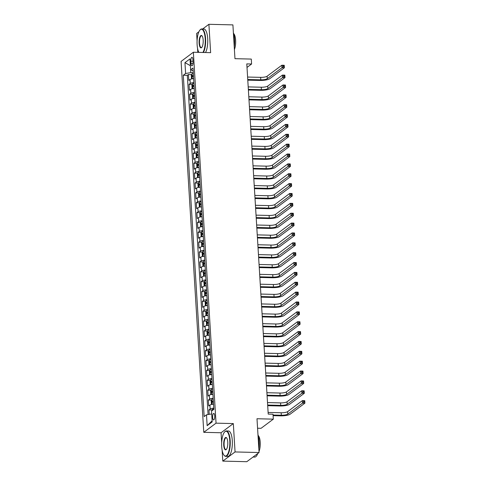 <?xml version="1.0" encoding="UTF-8"?>
<svg xmlns="http://www.w3.org/2000/svg" width="486" height="486" viewBox="0 0 486 486"><rect width="100%" height="100%" fill="white"/><g stroke="black" fill="none" stroke-linecap="round" stroke-linejoin="round"><path stroke-width="0.73" d="M214.733 415.888A3.256 1.075 -88.6 0 0 213.755 413.422A3.256 1.075 -88.6 0 0 212.613 417.474A3.256 1.075 -88.6 0 0 213.591 419.934A3.256 1.075 -88.6 0 0 214.733 415.888M257.574 428.227L261.049 428.312L273.314 419.145L273.01 414.212L268.211 414.096L246.791 63.891L251.59 64.006L251.292 59.073L234.969 58.678L232.903 24.889L208.901 24.3L202.662 28.966M222.132 450.285L222.795 461.111L246.797 461.7L259.062 452.533L235.06 451.944L233.323 423.579L216.045 423.16L203.78 432.327L221.063 432.753L221.671 442.746M216.045 423.16L193.355 52.239L181.096 61.406L203.78 432.327M198.877 31.797L196.642 33.467L197.085 40.751M197.547 48.29L197.796 52.348M222.795 461.111L235.06 451.944M193.622 78.659A4.07 0.966 176.5 0 0 190.008 79.522L188.799 80.427L188.434 74.504L191.624 74.583M193.865 82.608A4.07 0.966 176.5 0 0 190.251 83.464L189.036 84.37L192.225 84.449M189.036 84.37L189.4 90.287L190.609 89.388A4.07 0.966 176.5 0 1 194.224 88.525M194.831 98.391A4.07 0.966 176.5 0 0 191.211 99.247L190.002 100.152L189.643 94.235L192.827 94.314M195.433 108.257A4.07 0.966 176.5 0 0 191.818 109.113L190.609 110.018L190.245 104.101L193.434 104.18M196.034 118.122A4.07 0.966 176.5 0 0 192.42 118.979L191.211 119.884L190.846 113.967L194.035 114.046M196.642 127.988A4.07 0.966 176.5 0 0 193.021 128.845L191.812 129.75L191.454 123.833L194.637 123.906M197.243 137.848A4.07 0.966 176.5 0 0 193.628 138.71L192.42 139.616L192.055 133.693L195.244 133.772M197.845 147.714A4.07 0.966 176.5 0 0 194.23 148.576L193.021 149.481L192.656 143.558L195.846 143.637M198.452 157.579A4.07 0.966 176.5 0 0 194.831 158.442L193.622 159.341L193.264 153.424L196.447 153.503M199.053 167.445A4.07 0.966 176.5 0 0 195.439 168.302L194.23 169.207L193.865 163.29L197.055 163.369M199.655 177.311A4.07 0.966 176.5 0 0 196.04 178.168L194.831 179.073L194.467 173.156L197.656 173.235M200.262 187.177A4.07 0.966 176.5 0 0 196.642 188.033L195.433 188.939L195.074 183.022L198.258 183.101M200.864 197.043A4.07 0.966 176.5 0 0 197.249 197.899L196.04 198.804L195.676 192.887L198.865 192.96M201.465 206.902A4.07 0.966 176.5 0 0 197.851 207.765L196.642 208.67L196.277 202.747L199.467 202.826M202.067 216.768A4.07 0.966 176.5 0 0 198.452 217.631L197.243 218.536L196.885 212.613L200.068 212.692M202.674 226.634A4.07 0.966 176.5 0 0 199.06 227.497L197.851 228.396L197.486 222.479L200.675 222.558M203.276 236.5A4.07 0.966 176.5 0 0 199.661 237.356L198.452 238.262L198.088 232.344L201.277 232.423M203.877 246.366A4.07 0.966 176.5 0 0 200.262 247.222L199.053 248.127L198.695 242.21L201.878 242.289M204.485 256.231A4.07 0.966 176.5 0 0 200.87 257.088L199.655 257.993L199.296 252.076L202.486 252.155M205.086 266.097A4.07 0.966 176.5 0 0 201.471 266.954L200.262 267.859L199.898 261.936L203.087 262.015M205.687 275.957A4.07 0.966 176.5 0 0 202.073 276.82L200.864 277.725L200.505 271.802L203.689 271.881M206.295 285.823A4.07 0.966 176.5 0 0 202.68 286.685L201.465 287.584L201.107 281.667L204.296 281.746M206.896 295.688A4.07 0.966 176.5 0 0 203.282 296.545L202.073 297.45L201.708 291.533L204.898 291.612M207.498 305.554A4.07 0.966 176.5 0 0 203.883 306.411L202.674 307.316L202.31 301.399L205.499 301.478M208.105 315.42A4.07 0.966 176.5 0 0 204.491 316.277L203.276 317.182L202.917 311.265L206.107 311.344M208.707 325.286A4.07 0.966 176.5 0 0 205.092 326.142L203.883 327.048L203.519 321.131L206.708 321.203M209.308 335.146A4.07 0.966 176.5 0 0 205.693 336.008L204.485 336.913L204.12 330.99L207.309 331.069M209.916 345.011A4.07 0.966 176.5 0 0 206.295 345.874L205.086 346.779L204.728 340.856L207.911 340.935M210.517 354.877A4.07 0.966 176.5 0 0 206.902 355.74L205.693 356.639L205.329 350.722L208.518 350.801M211.118 364.743A4.07 0.966 176.5 0 0 207.504 365.6L206.295 366.505L205.93 360.588L209.12 360.667M211.726 374.609A4.07 0.966 176.5 0 0 208.105 375.465L206.896 376.371L206.538 370.454L209.721 370.532M212.327 384.475A4.07 0.966 176.5 0 0 208.713 385.331L207.504 386.236L207.139 380.319L210.329 380.398M212.929 394.34A4.07 0.966 176.5 0 0 209.314 395.197L208.105 396.102L207.741 390.185L210.93 390.258M213.536 404.2A4.07 0.966 176.5 0 0 209.916 405.063L208.707 405.968L208.348 400.045L211.531 400.124M190.858 61.224L190.992 63.393A3.153 1.039 -88.6 0 0 191.94 65.78A3.153 1.039 -88.6 0 0 193.045 61.862L192.912 59.687A3.153 1.039 -88.6 0 0 191.964 57.305A3.153 1.039 -88.6 0 0 190.858 61.224L193.009 61.279M190.403 65.701L190.779 72.608L185.616 73.501L183.295 75.239L204.169 416.563L206.489 414.825L207.151 425.681L212.188 421.915L211.525 411.059L213.846 409.327L192.972 68.004L190.652 69.735L193.142 70.81M185.616 73.501L184.947 62.651L189.99 58.885L190.652 69.735M188.434 74.504L187.323 75.336L208.075 414.552M213.773 408.149A4.07 0.966 -3.5 0 0 210.159 409.005L208.95 409.911L209.223 414.351M208.348 400.045L209.557 399.146A4.07 0.966 -3.5 0 1 213.172 398.283M207.741 390.185L208.95 389.28A4.07 0.966 -3.5 0 1 212.57 388.417M207.139 380.319L208.348 379.414A4.07 0.966 -3.5 0 1 211.963 378.551M206.538 370.454L207.747 369.548A4.07 0.966 -3.5 0 1 211.361 368.692M205.93 360.588L207.145 359.683A4.07 0.966 -3.5 0 1 210.76 358.826M205.329 350.722L206.538 349.817A4.07 0.966 -3.5 0 1 210.152 348.96M204.728 340.856L205.936 339.951A4.07 0.966 -3.5 0 1 209.551 339.094M204.12 330.99L205.335 330.091A4.07 0.966 -3.5 0 1 208.95 329.229M203.519 321.131L204.728 320.225A4.07 0.966 -3.5 0 1 208.342 319.363M202.917 311.265L204.126 310.36A4.07 0.966 -3.5 0 1 207.741 309.497M202.31 301.399L203.525 300.494A4.07 0.966 -3.5 0 1 207.139 299.637M201.708 291.533L202.917 290.628A4.07 0.966 -3.5 0 1 206.532 289.771M201.107 281.667L202.316 280.762A4.07 0.966 -3.5 0 1 205.93 279.906M200.505 271.802L201.714 270.896A4.07 0.966 -3.5 0 1 205.329 270.04M199.898 261.936L201.107 261.037A4.07 0.966 -3.5 0 1 204.721 260.174M199.296 252.076L200.505 251.171A4.07 0.966 -3.5 0 1 204.12 250.308M198.695 242.21L199.904 241.305A4.07 0.966 -3.5 0 1 203.519 240.449M198.088 232.344L199.296 231.439A4.07 0.966 -3.5 0 1 202.917 230.583M197.486 222.479L198.695 221.573A4.07 0.966 -3.5 0 1 202.31 220.717M196.885 212.613L198.094 211.708A4.07 0.966 -3.5 0 1 201.708 210.851M196.277 202.747L197.486 201.842A4.07 0.966 -3.5 0 1 201.107 200.985M195.676 192.887L196.885 191.982A4.07 0.966 -3.5 0 1 200.499 191.12M195.074 183.022L196.283 182.116A4.07 0.966 -3.5 0 1 199.898 181.254M194.467 173.156L195.676 172.251A4.07 0.966 -3.5 0 1 199.296 171.394M193.865 163.29L195.074 162.385A4.07 0.966 -3.5 0 1 198.689 161.528M193.264 153.424L194.473 152.519A4.07 0.966 -3.5 0 1 198.088 151.662M192.656 143.558L193.865 142.653A4.07 0.966 -3.5 0 1 197.486 141.797M192.055 133.693L193.264 132.793A4.07 0.966 -3.5 0 1 196.879 131.931M191.454 123.833L192.663 122.928A4.07 0.966 -3.5 0 1 196.277 122.065M190.846 113.967L192.061 113.062A4.07 0.966 -3.5 0 1 195.676 112.199M190.245 104.101L191.454 103.196A4.07 0.966 -3.5 0 1 195.068 102.339M189.643 94.235L190.852 93.33A4.07 0.966 -3.5 0 1 194.467 92.474M193.258 72.669L190.779 72.608M273.314 419.145L256.991 418.744L259.062 452.533M193.355 52.239L210.638 52.664L208.901 24.3M247.01 67.433L251.59 64.006M190.403 65.665L184.947 62.651M211.702 413.932L212.121 420.803M187.323 75.336L183.295 75.239M208.95 409.911L212.139 409.99M206.489 414.825L211.653 413.932M207.151 425.681L212.078 420.833M233.323 423.579L221.063 432.753M192.249 78.817A2.697 0.638 -3.5 0 1 193.604 78.404M192.164 78.829L191.472 78.361L191.29 75.403L191.891 73.921A2.697 0.638 -3.5 0 1 193.306 73.477M247.745 79.51L260.8 79.826A5.085 1.209 176.5 0 0 267.257 78.708L281.989 67.694L281.837 65.227L284.237 65.282L284.389 67.748L269.657 78.762A7.63 1.81 -3.5 0 1 259.974 80.445L247.787 80.147M193.422 75.348A2.697 0.638 176.5 0 0 192.377 75.609L192.45 76.794A2.697 0.638 -3.5 0 1 193.495 76.533M247.599 77.043L260.648 77.359A5.085 1.209 176.5 0 0 267.106 76.241L281.837 65.227L283.034 65.659L283.095 66.649L284.055 66.673L283.994 65.683L283.034 65.659M284.055 66.673L284.389 67.748L281.989 67.694L283.095 66.649M283.994 65.683L284.237 65.282M202.923 52.47A12.411 4.101 -88.6 0 0 205.201 38.625A12.411 4.101 -88.6 0 0 200.007 29.992A12.411 4.101 -88.6 0 0 197.116 44.676A12.411 4.101 -88.6 0 0 198.859 52.373M200.007 29.992L200.268 29.713A12.715 4.198 91.4 0 1 201.757 28.941A12.715 4.198 91.4 0 1 205.59 38.558A12.715 4.198 91.4 0 1 203.409 52.482M203.178 40.138A6.209 2.047 91.4 0 1 201.733 47.476A6.209 2.047 91.4 0 1 199.132 43.163A6.209 2.047 91.4 0 1 199.898 37.009A6.209 2.047 91.4 0 1 202.018 35.855A6.209 2.047 91.4 0 1 203.178 40.138M202.14 36.019A5.899 1.95 -88.6 0 0 201.587 35.757A5.899 1.95 -88.6 0 0 199.521 43.096A5.899 1.95 -88.6 0 0 201.301 47.555A5.899 1.95 -88.6 0 0 201.86 47.324M233.383 32.714A12.715 4.198 91.4 0 1 234.58 39.269A12.715 4.198 91.4 0 1 234.252 46.966M233.681 33.631A9.155 3.025 91.4 0 1 235.625 40.192A9.155 3.025 91.4 0 1 234.41 49.499M201.757 28.941L203.871 28.996A12.715 4.198 91.4 0 1 207.698 38.613A12.715 4.198 91.4 0 1 205.523 52.537M229.787 440.62A12.411 4.101 -88.6 0 0 224.593 431.987A12.411 4.101 -88.6 0 0 221.701 446.664A12.411 4.101 -88.6 0 0 224.022 455.23A12.411 4.101 -88.6 0 0 228.262 452.928A12.411 4.101 -88.6 0 0 229.787 440.62M224.593 431.987L224.854 431.708A12.715 4.198 91.4 0 1 226.342 430.936A12.715 4.198 91.4 0 1 230.176 440.553A12.715 4.198 91.4 0 1 225.723 456.366A12.715 4.198 91.4 0 1 224.271 455.528L224.022 455.23M227.764 442.132A6.209 2.047 91.4 0 1 226.318 449.471A6.209 2.047 91.4 0 1 223.724 445.158A6.209 2.047 91.4 0 1 224.483 439.004A6.209 2.047 91.4 0 1 226.604 437.85A6.209 2.047 91.4 0 1 227.764 442.132M226.725 438.008A5.899 1.95 -88.6 0 0 226.178 437.752A5.899 1.95 -88.6 0 0 224.107 445.091A5.899 1.95 -88.6 0 0 225.887 449.55A5.899 1.95 -88.6 0 0 226.446 449.319M257.969 434.709A12.715 4.198 91.4 0 1 259.166 441.264A12.715 4.198 91.4 0 1 258.844 448.961M258.266 435.626A9.155 3.025 91.4 0 1 260.217 442.187A9.155 3.025 91.4 0 1 258.995 451.494M226.342 430.936L228.456 430.991A12.715 4.198 91.4 0 1 232.284 440.608A12.715 4.198 91.4 0 1 227.831 456.415L225.723 456.366M257.738 453.517A12.715 4.198 91.4 0 1 254.713 457.077L253.036 457.034M192.851 88.683A2.697 0.638 -3.5 0 1 194.212 88.27M192.766 88.695L192.073 88.227L191.897 85.263L192.499 83.786A2.697 0.638 -3.5 0 1 193.908 83.337M248.352 89.369L261.407 89.691A5.085 1.209 176.5 0 0 267.859 88.574L282.597 77.56L282.445 75.093L284.845 75.148L284.996 77.614L270.265 88.628A7.63 1.81 -3.5 0 1 260.575 90.311L248.389 90.013M194.023 85.214A2.697 0.638 176.5 0 0 192.978 85.475L193.051 86.66A2.697 0.638 -3.5 0 1 194.096 86.399M248.2 86.903L261.255 87.225A5.085 1.209 176.5 0 0 267.713 86.107L282.445 75.093L283.642 75.524L283.703 76.515L284.662 76.533L284.602 75.549L283.642 75.524M284.662 76.533L284.996 77.614L282.597 77.56L283.703 76.515M284.602 75.549L284.845 75.148M193.452 98.549A2.697 0.638 -3.5 0 1 194.813 98.136M193.373 98.561L192.681 98.087L192.499 95.128L193.1 93.646A2.697 0.638 -3.5 0 1 194.509 93.203M248.954 99.235L262.009 99.557A5.085 1.209 176.5 0 0 268.466 98.433L283.198 87.419L283.046 84.953L285.446 85.014L285.598 87.48L270.866 98.494A7.63 1.81 -3.5 0 1 261.176 100.177L248.996 99.879M194.625 95.08A2.697 0.638 176.5 0 0 193.58 95.341L193.653 96.526A2.697 0.638 -3.5 0 1 194.698 96.264M248.802 96.769L261.857 97.091A5.085 1.209 176.5 0 0 268.315 95.967L283.046 84.953L284.243 85.39L284.304 86.374L285.264 86.399L285.203 85.415L284.243 85.39M285.264 86.399L285.598 87.48L283.198 87.419L284.304 86.374M285.203 85.415L285.446 85.014M194.054 108.414A2.697 0.638 -3.5 0 1 195.415 108.001M193.975 108.427L193.282 107.953L193.1 104.994L193.701 103.512A2.697 0.638 -3.5 0 1 195.117 103.068M249.555 109.101L262.61 109.423A5.085 1.209 176.5 0 0 269.068 108.299L283.8 97.285L283.648 94.819L286.047 94.879L286.199 97.346L271.467 108.36A7.63 1.81 -3.5 0 1 261.784 110.043L249.597 109.745M195.232 104.946A2.697 0.638 176.5 0 0 194.187 105.207L194.26 106.391A2.697 0.638 -3.5 0 1 195.305 106.124M249.409 106.634L262.458 106.956A5.085 1.209 176.5 0 0 268.916 105.833L283.648 94.819L284.845 95.256L284.905 96.24L285.865 96.264L285.804 95.28L284.845 95.256M285.865 96.264L286.199 97.346L283.8 97.285L284.905 96.24M285.804 95.28L286.047 94.879M194.661 118.274A2.697 0.638 -3.5 0 1 196.022 117.867M194.291 113.414L194.588 118.286L193.884 117.819L193.701 114.86L194.309 113.378A2.697 0.638 -3.5 0 1 195.718 112.934M250.162 118.967L263.218 119.289A5.085 1.209 176.5 0 0 269.669 118.165L284.401 107.151L284.255 104.684L286.655 104.745L286.807 107.212L272.075 118.226A7.63 1.81 -3.5 0 1 262.385 119.908L250.199 119.605M195.834 114.805A2.697 0.638 176.5 0 0 194.789 115.067L194.862 116.251A2.697 0.638 -3.5 0 1 195.907 115.99M250.011 116.5L263.066 116.822A5.085 1.209 176.5 0 0 269.523 115.698L284.255 104.684L285.452 105.122L285.507 106.106L286.467 106.13L286.412 105.146L285.452 105.122M286.467 106.13L286.807 107.212L284.401 107.151L285.507 106.106M286.412 105.146L286.655 104.745M195.263 128.14A2.697 0.638 -3.5 0 1 196.623 127.733M194.892 123.28L195.196 128.152L194.491 127.684L194.309 124.726L194.91 123.244A2.697 0.638 -3.5 0 1 196.32 122.8M250.764 128.833L263.819 129.148A5.085 1.209 176.5 0 0 270.277 128.031L285.009 117.017L284.857 114.55L287.256 114.611L287.408 117.077L272.676 128.091A7.63 1.81 -3.5 0 1 262.987 129.768L250.806 129.47M196.435 124.671A2.697 0.638 176.5 0 0 195.39 124.932L195.463 126.117A2.697 0.638 -3.5 0 1 196.508 125.856M250.612 126.366L263.667 126.688A5.085 1.209 176.5 0 0 270.125 125.564L284.857 114.55L286.054 114.988L286.114 115.972L287.074 115.996L287.013 115.006L286.054 114.988M287.074 115.996L287.408 117.077L285.009 117.017L286.114 115.972M287.013 115.006L287.256 114.611M195.864 138.006A2.697 0.638 -3.5 0 1 197.225 137.599M195.5 133.146L195.797 138.018L195.093 137.55L194.91 134.592L195.512 133.109A2.697 0.638 -3.5 0 1 196.927 132.666M251.365 138.698L264.42 139.014A5.085 1.209 176.5 0 0 270.878 137.896L285.61 126.882L285.458 124.416L287.858 124.471L288.01 126.937L273.278 137.951A7.63 1.81 -3.5 0 1 263.594 139.634L251.408 139.336M197.043 134.537A2.697 0.638 176.5 0 0 195.998 134.798L196.071 135.983A2.697 0.638 -3.5 0 1 197.109 135.722M251.219 136.232L264.269 136.548A5.085 1.209 176.5 0 0 270.726 135.43L285.458 124.416L286.655 124.847L286.716 125.838L287.676 125.862L287.615 124.872L286.655 124.847M287.676 125.862L288.01 126.937L285.61 126.882L286.716 125.838M287.615 124.872L287.858 124.471M196.472 147.872A2.697 0.638 -3.5 0 1 197.832 147.458M196.387 147.884L195.694 147.416L195.512 144.457L196.119 142.975A2.697 0.638 -3.5 0 1 197.529 142.532M251.973 148.558L265.022 148.88A5.085 1.209 176.5 0 0 271.48 147.762L286.211 136.748L286.066 134.282L288.465 134.336L288.611 136.803L273.879 147.817A7.63 1.81 -3.5 0 1 264.196 149.5L252.009 149.202M197.644 144.403A2.697 0.638 176.5 0 0 196.599 144.664L196.672 145.849A2.697 0.638 -3.5 0 1 197.717 145.587M251.821 146.098L264.876 146.414A5.085 1.209 176.5 0 0 271.334 145.296L286.066 134.282L287.256 134.713L287.317 135.703L288.277 135.728L288.222 134.737L287.256 134.713M288.277 135.728L288.611 136.803L286.211 136.748L287.317 135.703M288.222 134.737L288.465 134.336M197.073 157.737A2.697 0.638 -3.5 0 1 198.434 157.324M196.994 157.75L196.301 157.282L196.119 154.317L196.721 152.835A2.697 0.638 -3.5 0 1 198.13 152.391M252.574 158.424L265.629 158.746A5.085 1.209 176.5 0 0 272.087 157.622L286.819 146.608L286.667 144.142L289.067 144.202L289.219 146.669L274.487 157.683A7.63 1.81 -3.5 0 1 264.797 159.365L252.611 159.068M198.245 154.269A2.697 0.638 176.5 0 0 197.201 154.53L197.273 155.714A2.697 0.638 -3.5 0 1 198.318 155.453M252.422 155.957L265.478 156.279A5.085 1.209 176.5 0 0 271.935 155.162L286.667 144.142L287.864 144.579L287.925 145.569L288.884 145.587L288.824 144.603L287.864 144.579M288.884 145.587L289.219 146.669L286.819 146.608L287.925 145.569M288.824 144.603L289.067 144.202M197.674 167.603A2.697 0.638 -3.5 0 1 199.035 167.19M197.595 167.615L196.903 167.141L196.721 164.183L197.322 162.701A2.697 0.638 -3.5 0 1 198.738 162.257M253.176 168.29L266.231 168.612A5.085 1.209 176.5 0 0 272.689 167.488L287.42 156.474L287.269 154.007L289.668 154.068L289.82 156.535L275.088 167.549A7.63 1.81 -3.5 0 1 265.405 169.231L253.218 168.934M198.853 164.134A2.697 0.638 176.5 0 0 197.808 164.396L197.875 165.58A2.697 0.638 -3.5 0 1 198.92 165.319M253.03 165.823L266.079 166.145A5.085 1.209 176.5 0 0 272.537 165.021L287.269 154.007L288.465 154.445L288.526 155.429L289.486 155.453L289.425 154.469L288.465 154.445M289.486 155.453L289.82 156.535L287.42 156.474L288.526 155.429M289.425 154.469L289.668 154.068M198.282 177.469A2.697 0.638 -3.5 0 1 199.643 177.056M197.911 172.603L198.209 177.475L197.504 177.007L197.322 174.049L197.93 172.566A2.697 0.638 -3.5 0 1 199.339 172.123M253.783 178.155L266.832 178.477A5.085 1.209 176.5 0 0 273.29 177.354L288.022 166.34L287.876 163.873L290.276 163.934L290.421 166.4L275.69 177.414A7.63 1.81 -3.5 0 1 266.006 179.097L253.82 178.799M199.454 174A2.697 0.638 176.5 0 0 198.41 174.261L198.482 175.44A2.697 0.638 -3.5 0 1 199.527 175.179M253.631 175.689L266.686 176.011A5.085 1.209 176.5 0 0 273.144 174.887L287.876 163.873L289.067 164.311L289.127 165.295L290.087 165.319L290.027 164.335L289.067 164.311M290.087 165.319L290.421 166.4L288.022 166.34L289.127 165.295M290.027 164.335L290.276 163.934M198.883 187.329A2.697 0.638 -3.5 0 1 200.244 186.922M198.513 182.469L198.81 187.341L198.112 186.873L197.93 183.915L198.531 182.432A2.697 0.638 -3.5 0 1 199.94 181.989M254.385 188.021L267.44 188.343A5.085 1.209 176.5 0 0 273.897 187.219L288.629 176.205L288.477 173.739L290.877 173.8L291.029 176.266L276.297 187.28A7.63 1.81 -3.5 0 1 266.607 188.963L254.421 188.659M200.056 183.86A2.697 0.638 176.5 0 0 199.011 184.121L199.084 185.306A2.697 0.638 -3.5 0 1 200.129 185.045M254.233 185.555L267.288 185.877A5.085 1.209 176.5 0 0 273.746 184.753L288.477 173.739L289.674 174.176L289.735 175.16L290.695 175.185L290.634 174.201L289.674 174.176M290.695 175.185L291.029 176.266L288.629 176.205L289.735 175.16M290.634 174.201L290.877 173.8M199.485 197.195A2.697 0.638 -3.5 0 1 200.846 196.787M199.12 192.335L199.418 197.207L198.713 196.739L198.531 193.78L199.132 192.298A2.697 0.638 -3.5 0 1 200.548 191.855M254.986 197.887L268.041 198.203A5.085 1.209 176.5 0 0 274.499 197.085L289.231 186.071L289.079 183.605L291.479 183.665L291.63 186.132L276.899 197.146A7.63 1.81 -3.5 0 1 267.215 198.823L255.029 198.525M200.657 193.726A2.697 0.638 176.5 0 0 199.618 193.987L199.685 195.172A2.697 0.638 -3.5 0 1 200.73 194.91M254.834 195.421L267.889 195.737A5.085 1.209 176.5 0 0 274.347 194.619L289.079 183.605L290.276 184.042L290.336 185.026L291.296 185.051L291.236 184.06L290.276 184.042M291.296 185.051L291.63 186.132L289.231 186.071L290.336 185.026M291.236 184.06L291.479 183.665M200.092 207.06A2.697 0.638 -3.5 0 1 201.453 206.653M199.722 202.2L200.019 207.072L199.315 206.605L199.132 203.646L199.74 202.164A2.697 0.638 -3.5 0 1 201.149 201.72M255.593 207.753L268.643 208.069A5.085 1.209 176.5 0 0 275.1 206.951L289.832 195.937L289.686 193.471L292.086 193.525L292.232 195.992L277.5 207.006A7.63 1.81 -3.5 0 1 267.816 208.688L255.63 208.391M201.265 203.591A2.697 0.638 176.5 0 0 200.22 203.853L200.293 205.037A2.697 0.638 -3.5 0 1 201.338 204.776M255.442 205.286L268.497 205.602A5.085 1.209 176.5 0 0 274.948 204.485L289.686 193.471L290.877 193.902L290.938 194.892L291.898 194.916L291.837 193.926L290.877 193.902M291.898 194.916L292.232 195.992L289.832 195.937L290.938 194.892M291.837 193.926L292.086 193.525M200.694 216.926A2.697 0.638 -3.5 0 1 202.055 216.513M200.323 212.066L200.621 216.938L199.916 216.47L199.74 213.512L200.341 212.03A2.697 0.638 -3.5 0 1 201.751 211.58M256.195 217.613L269.25 217.935A5.085 1.209 176.5 0 0 275.708 216.817L290.44 205.803L290.288 203.336L292.687 203.391L292.839 205.857L278.107 216.871A7.63 1.81 -3.5 0 1 268.418 218.554L256.231 218.257M201.866 213.457A2.697 0.638 176.5 0 0 200.821 213.719L200.894 214.903A2.697 0.638 -3.5 0 1 201.939 214.642M256.043 215.146L269.098 215.468A5.085 1.209 176.5 0 0 275.556 214.35L290.288 203.336L291.485 203.768L291.545 204.758L292.505 204.782L292.444 203.792L291.485 203.768M292.505 204.782L292.839 205.857L290.44 205.803L291.545 204.758M292.444 203.792L292.687 203.391M201.295 226.792A2.697 0.638 -3.5 0 1 202.656 226.379M201.216 226.804L200.524 226.336L200.341 223.372L200.943 221.889A2.697 0.638 -3.5 0 1 202.358 221.446M256.796 227.478L269.851 227.8A5.085 1.209 176.5 0 0 276.309 226.676L291.041 215.663L290.889 213.196L293.289 213.257L293.441 215.723L278.709 226.737A7.63 1.81 -3.5 0 1 269.025 228.42L256.839 228.122M202.468 223.323A2.697 0.638 176.5 0 0 201.423 223.584L201.496 224.769A2.697 0.638 -3.5 0 1 202.541 224.508M256.644 225.012L269.7 225.334A5.085 1.209 176.5 0 0 276.157 224.21L290.889 213.196L292.086 213.633L292.147 214.624L293.107 214.642L293.046 213.658L292.086 213.633M293.107 214.642L293.441 215.723L291.041 215.663L292.147 214.624M293.046 213.658L293.289 213.257M201.903 236.658A2.697 0.638 -3.5 0 1 203.263 236.245M201.818 236.67L201.125 236.196L200.943 233.237L201.55 231.755A2.697 0.638 -3.5 0 1 202.96 231.312M257.404 237.344L270.453 237.666A5.085 1.209 176.5 0 0 276.911 236.542L291.643 225.528L291.491 223.062L293.896 223.123L294.042 225.589L279.31 236.603A7.63 1.81 -3.5 0 1 269.627 238.286L257.44 237.988M203.075 233.189A2.697 0.638 176.5 0 0 202.03 233.45L202.103 234.635A2.697 0.638 -3.5 0 1 203.148 234.374M257.252 234.878L270.307 235.2A5.085 1.209 176.5 0 0 276.759 234.076L291.491 223.062L292.687 223.499L292.748 224.483L293.708 224.508L293.647 223.524L292.687 223.499M293.708 224.508L294.042 225.589L291.643 225.528L292.748 224.483M293.647 223.524L293.896 223.123M202.504 246.524A2.697 0.638 -3.5 0 1 203.865 246.11M202.133 241.657L202.431 246.53L201.726 246.062L201.55 243.103L202.152 241.621A2.697 0.638 -3.5 0 1 203.561 241.178M258.005 247.21L271.06 247.532A5.085 1.209 176.5 0 0 277.518 246.408L292.25 235.394L292.098 232.928L294.498 232.988L294.65 235.455L279.918 246.469A7.63 1.81 -3.5 0 1 270.228 248.152L258.042 247.848M203.677 243.055A2.697 0.638 176.5 0 0 202.632 243.316L202.705 244.494A2.697 0.638 -3.5 0 1 203.749 244.233M257.853 244.744L270.909 245.066A5.085 1.209 176.5 0 0 277.366 243.942L292.098 232.928L293.295 233.365L293.356 234.349L294.316 234.374L294.255 233.389L293.295 233.365M294.316 234.374L294.65 235.455L292.25 235.394L293.356 234.349M294.255 233.389L294.498 232.988M203.105 256.383A2.697 0.638 -3.5 0 1 204.466 255.976M202.741 251.523L203.039 256.395L202.334 255.928L202.152 252.969L202.753 251.487A2.697 0.638 -3.5 0 1 204.169 251.043M258.607 257.076L271.662 257.398A5.085 1.209 176.5 0 0 278.12 256.274L292.851 245.26L292.7 242.793L295.099 242.854L295.251 245.321L280.519 256.335A7.63 1.81 -3.5 0 1 270.836 258.017L258.649 257.714M204.278 252.914A2.697 0.638 176.5 0 0 203.233 253.176L203.306 254.36A2.697 0.638 -3.5 0 1 204.351 254.099M258.455 254.609L271.51 254.931A5.085 1.209 176.5 0 0 277.968 253.807L292.7 242.793L293.896 243.231L293.957 244.215L294.917 244.239L294.856 243.255L293.896 243.231M294.917 244.239L295.251 245.321L292.851 245.26L293.957 244.215M294.856 243.255L295.099 242.854M203.713 266.249A2.697 0.638 -3.5 0 1 205.074 265.842M203.342 261.389L203.64 266.261L202.935 265.793L202.753 262.835L203.361 261.353A2.697 0.638 -3.5 0 1 204.77 260.909M259.214 266.942L272.263 267.257A5.085 1.209 176.5 0 0 278.721 266.14L293.453 255.126L293.301 252.659L295.701 252.72L295.853 255.186L281.121 266.2A7.63 1.81 -3.5 0 1 271.437 267.877L259.251 267.579M204.885 262.78A2.697 0.638 176.5 0 0 203.841 263.041L203.913 264.226A2.697 0.638 -3.5 0 1 204.958 263.965M259.062 264.475L272.111 264.791A5.085 1.209 176.5 0 0 278.569 263.673L293.301 252.659L294.498 253.097L294.559 254.081L295.518 254.105L295.458 253.115L294.498 253.097M295.518 254.105L295.853 255.186L293.453 255.126L294.559 254.081M295.458 253.115L295.701 252.72M204.314 276.115A2.697 0.638 -3.5 0 1 205.675 275.702M203.944 271.255L204.242 276.127L203.537 275.659L203.361 272.701L203.962 271.218A2.697 0.638 -3.5 0 1 205.371 270.775M259.816 276.807L272.871 277.123A5.085 1.209 176.5 0 0 279.329 276.005L294.06 264.992L293.909 262.525L296.308 262.58L296.46 265.046L281.728 276.06A7.63 1.81 -3.5 0 1 272.038 277.743L259.852 277.445M205.487 272.646A2.697 0.638 176.5 0 0 204.442 272.907L204.515 274.092A2.697 0.638 -3.5 0 1 205.56 273.831M259.664 274.341L272.719 274.657A5.085 1.209 176.5 0 0 279.177 273.539L293.909 262.525L295.105 262.956L295.166 263.947L296.126 263.971L296.065 262.981L295.105 262.956M296.126 263.971L296.46 265.046L294.06 264.992L295.166 263.947M296.065 262.981L296.308 262.58M204.916 285.981A2.697 0.638 -3.5 0 1 206.277 285.568M204.551 281.121L204.849 285.993L204.144 285.525L203.962 282.566L204.563 281.084A2.697 0.638 -3.5 0 1 205.973 280.635M260.417 286.667L273.472 286.989A5.085 1.209 176.5 0 0 279.93 285.871L294.662 274.857L294.51 272.391L296.91 272.446L297.061 274.912L282.33 285.926A7.63 1.81 -3.5 0 1 272.646 287.609L260.46 287.311M206.088 282.512A2.697 0.638 176.5 0 0 205.043 282.773L205.116 283.958A2.697 0.638 -3.5 0 1 206.161 283.696M260.265 284.201L273.32 284.523A5.085 1.209 176.5 0 0 279.778 283.405L294.51 272.391L295.707 272.822L295.767 273.812L296.727 273.837L296.667 272.846L295.707 272.822M296.727 273.837L297.061 274.912L294.662 274.857L295.767 273.812M296.667 272.846L296.91 272.446M205.523 295.846A2.697 0.638 -3.5 0 1 206.878 295.433M205.438 295.859L204.746 295.391L204.563 292.426L205.165 290.944A2.697 0.638 -3.5 0 1 206.58 290.5M261.018 296.533L274.074 296.855A5.085 1.209 176.5 0 0 280.531 295.731L295.263 284.717L295.111 282.251L297.511 282.311L297.663 284.778L282.931 295.792A7.63 1.81 -3.5 0 1 273.247 297.475L261.061 297.177M206.696 292.378A2.697 0.638 176.5 0 0 205.651 292.639L205.724 293.823A2.697 0.638 -3.5 0 1 206.769 293.562M260.873 294.066L273.922 294.388A5.085 1.209 176.5 0 0 280.379 293.265L295.111 282.251L296.308 282.688L296.369 283.672L297.329 283.696L297.268 282.712L296.308 282.688M297.329 283.696L297.663 284.778L295.263 284.717L296.369 283.672M297.268 282.712L297.511 282.311M206.125 305.712A2.697 0.638 -3.5 0 1 207.486 305.299M206.04 305.724L205.347 305.251L205.171 302.292L205.772 300.81A2.697 0.638 -3.5 0 1 207.182 300.366M261.626 306.399L274.681 306.721A5.085 1.209 176.5 0 0 281.133 305.597L295.871 294.583L295.719 292.116L298.118 292.177L298.27 294.644L283.538 305.658A7.63 1.81 -3.5 0 1 273.849 307.34L261.662 307.043M207.297 302.243A2.697 0.638 176.5 0 0 206.252 302.505L206.325 303.689A2.697 0.638 -3.5 0 1 207.37 303.428M261.474 303.932L274.529 304.254A5.085 1.209 176.5 0 0 280.987 303.13L295.719 292.116L296.916 292.554L296.976 293.538L297.936 293.562L297.875 292.578L296.916 292.554M297.936 293.562L298.27 294.644L295.871 294.583L296.976 293.538M297.875 292.578L298.118 292.177M206.726 315.572A2.697 0.638 -3.5 0 1 208.087 315.165M206.647 315.59L205.955 315.116L205.772 312.158L206.374 310.675A2.697 0.638 -3.5 0 1 207.783 310.232M262.227 316.265L275.283 316.586A5.085 1.209 176.5 0 0 281.74 315.463L296.472 304.449L296.32 301.982L298.72 302.043L298.872 304.509L284.14 315.523A7.63 1.81 -3.5 0 1 274.456 317.206L262.27 316.902M207.899 312.109A2.697 0.638 176.5 0 0 206.854 312.37L206.927 313.549A2.697 0.638 -3.5 0 1 207.972 313.288M262.075 313.798L275.131 314.12A5.085 1.209 176.5 0 0 281.588 312.996L296.32 301.982L297.517 302.42L297.578 303.404L298.538 303.428L298.477 302.444L297.517 302.42M298.538 303.428L298.872 304.509L296.472 304.449L297.578 303.404M298.477 302.444L298.72 302.043M207.334 325.438A2.697 0.638 -3.5 0 1 208.688 325.031M207.249 325.456L206.556 324.982L206.374 322.024L206.975 320.541A2.697 0.638 -3.5 0 1 208.391 320.098M262.829 326.13L275.884 326.452A5.085 1.209 176.5 0 0 282.342 325.328L297.074 314.314L296.922 311.848L299.321 311.909L299.473 314.375L284.741 325.389A7.63 1.81 -3.5 0 1 275.058 327.066L262.871 326.768M208.506 321.969A2.697 0.638 176.5 0 0 207.461 322.23L207.534 323.415A2.697 0.638 -3.5 0 1 208.579 323.154M262.683 323.664L275.732 323.986A5.085 1.209 176.5 0 0 282.19 322.862L296.922 311.848L298.118 312.285L298.179 313.27L299.139 313.294L299.078 312.31L298.118 312.285M299.139 313.294L299.473 314.375L297.074 314.314L298.179 313.27M299.078 312.31L299.321 311.909M207.935 335.304A2.697 0.638 -3.5 0 1 209.296 334.897M207.565 330.444L207.862 335.316L207.158 334.848L206.975 331.889L207.583 330.407A2.697 0.638 -3.5 0 1 208.992 329.964M263.436 335.996L276.491 336.312A5.085 1.209 176.5 0 0 282.943 335.194L297.675 324.18L297.529 321.714L299.929 321.775L300.081 324.235L285.349 335.249A7.63 1.81 -3.5 0 1 275.659 336.932L263.473 336.634M209.108 331.835A2.697 0.638 176.5 0 0 208.063 332.096L208.136 333.281A2.697 0.638 -3.5 0 1 209.18 333.019M263.284 333.53L276.34 333.846A5.085 1.209 176.5 0 0 282.797 332.728L297.529 321.714L298.726 322.145L298.781 323.135L299.747 323.16L299.686 322.169L298.726 322.145M299.747 323.16L300.081 324.235L297.675 324.18L298.781 323.135M299.686 322.169L299.929 321.775M208.537 345.169A2.697 0.638 -3.5 0 1 209.897 344.756M208.172 340.309L208.47 345.182L207.765 344.714L207.583 341.755L208.184 340.273A2.697 0.638 -3.5 0 1 209.594 339.829M264.038 345.862L277.093 346.178A5.085 1.209 176.5 0 0 283.551 345.06L298.283 334.046L298.131 331.58L300.53 331.634L300.682 334.101L285.95 345.115A7.63 1.81 -3.5 0 1 276.261 346.797L264.08 346.5M209.709 341.701A2.697 0.638 176.5 0 0 208.664 341.962L208.737 343.146A2.697 0.638 -3.5 0 1 209.782 342.885M263.886 343.395L276.941 343.711A5.085 1.209 176.5 0 0 283.399 342.594L298.131 331.58L299.327 332.011L299.388 333.001L300.348 333.025L300.287 332.035L299.327 332.011M300.348 333.025L300.682 334.101L298.283 334.046L299.388 333.001M300.287 332.035L300.53 331.634M209.138 355.035A2.697 0.638 -3.5 0 1 210.499 354.622M208.773 350.175L209.071 355.047L208.366 354.58L208.184 351.615L208.786 350.139A2.697 0.638 -3.5 0 1 210.201 349.689M264.639 355.722L277.694 356.044A5.085 1.209 176.5 0 0 284.152 354.926L298.884 343.906L298.732 341.445L301.132 341.5L301.284 343.967L286.552 354.98A7.63 1.81 -3.5 0 1 276.868 356.663L264.682 356.366M210.317 351.566A2.697 0.638 176.5 0 0 209.272 351.828L209.345 353.012A2.697 0.638 -3.5 0 1 210.389 352.751M264.493 353.255L277.542 353.577A5.085 1.209 176.5 0 0 284 352.459L298.732 341.445L299.929 341.877L299.99 342.867L300.949 342.885L300.889 341.901L299.929 341.877M300.949 342.885L301.284 343.967L298.884 343.906L299.99 342.867M300.889 341.901L301.132 341.5M209.745 364.901A2.697 0.638 -3.5 0 1 211.106 364.488M209.66 364.913L208.968 364.439L208.786 361.481L209.393 359.998A2.697 0.638 -3.5 0 1 210.803 359.555M265.247 365.587L278.296 365.909A5.085 1.209 176.5 0 0 284.753 364.786L299.485 353.772L299.34 351.305L301.739 351.366L301.891 353.832L287.153 364.846A7.63 1.81 -3.5 0 1 277.47 366.529L265.283 366.231M210.918 361.432A2.697 0.638 176.5 0 0 209.873 361.693L209.946 362.878A2.697 0.638 -3.5 0 1 210.991 362.617M265.095 363.121L278.15 363.443A5.085 1.209 176.5 0 0 284.608 362.319L299.34 351.305L300.536 351.743L300.591 352.727L301.551 352.751L301.496 351.767L300.536 351.743M301.551 352.751L301.891 353.832L299.485 353.772L300.591 352.727M301.496 351.767L301.739 351.366M210.347 374.767A2.697 0.638 -3.5 0 1 211.708 374.354M210.268 374.779L209.575 374.305L209.393 371.347L209.995 369.864A2.697 0.638 -3.5 0 1 211.404 369.421M265.848 375.453L278.903 375.775A5.085 1.209 176.5 0 0 285.361 374.651L300.093 363.637L299.941 361.171L302.341 361.232L302.492 363.698L287.761 374.712A7.63 1.81 -3.5 0 1 278.071 376.395L265.891 376.097M211.519 371.298A2.697 0.638 176.5 0 0 210.474 371.559L210.547 372.738A2.697 0.638 -3.5 0 1 211.592 372.476M265.696 372.987L278.751 373.309A5.085 1.209 176.5 0 0 285.209 372.185L299.941 361.171L301.138 361.608L301.199 362.592L302.158 362.617L302.098 361.633L301.138 361.608M302.158 362.617L302.492 363.698L300.093 363.637L301.199 362.592M302.098 361.633L302.341 361.232M210.948 384.626A2.697 0.638 -3.5 0 1 212.309 384.219M210.869 384.645L210.177 384.171L209.995 381.212L210.596 379.73A2.697 0.638 -3.5 0 1 212.011 379.287M266.45 385.319L279.505 385.641A5.085 1.209 176.5 0 0 285.962 384.517L300.694 373.503L300.542 371.037L302.942 371.097L303.094 373.564L288.362 384.578A7.63 1.81 -3.5 0 1 278.678 386.261L266.492 385.957M212.127 381.158A2.697 0.638 176.5 0 0 211.082 381.419L211.155 382.603A2.697 0.638 -3.5 0 1 212.194 382.342M266.304 382.853L279.353 383.175A5.085 1.209 176.5 0 0 285.811 382.051L300.542 371.037L301.739 371.474L301.8 372.458L302.76 372.483L302.699 371.498L301.739 371.474M302.76 372.483L303.094 373.564L300.694 373.503L301.8 372.458M302.699 371.498L302.942 371.097M211.556 394.492A2.697 0.638 -3.5 0 1 212.917 394.085M211.185 389.632L211.483 394.504L210.778 394.037L210.596 391.078L211.203 389.596A2.697 0.638 -3.5 0 1 212.613 389.152M267.057 395.185L280.106 395.501A5.085 1.209 176.5 0 0 286.564 394.383L301.296 383.369L301.15 380.903L303.55 380.963L303.695 383.43L288.963 394.444A7.63 1.81 -3.5 0 1 279.28 396.12L267.093 395.823M212.728 391.023A2.697 0.638 176.5 0 0 211.683 391.285L211.756 392.469A2.697 0.638 -3.5 0 1 212.801 392.208M266.905 392.718L279.96 393.04A5.085 1.209 176.5 0 0 286.418 391.916L301.15 380.903L302.341 381.34L302.401 382.324L303.361 382.348L303.3 381.358L302.341 381.34M303.361 382.348L303.695 383.43L301.296 383.369L302.401 382.324M303.3 381.358L303.55 380.963M212.157 404.358A2.697 0.638 -3.5 0 1 213.518 403.951M211.787 399.498L212.084 404.37L211.386 403.902L211.203 400.944L211.805 399.462A2.697 0.638 -3.5 0 1 213.214 399.018M267.658 405.051L280.714 405.367A5.085 1.209 176.5 0 0 287.171 404.249L301.903 393.235L301.751 390.768L304.151 390.823L304.303 393.289L289.571 404.303A7.63 1.81 -3.5 0 1 279.881 405.986L267.695 405.688M213.33 400.889A2.697 0.638 176.5 0 0 212.285 401.15L212.358 402.335A2.697 0.638 -3.5 0 1 213.403 402.074M267.507 402.584L280.562 402.9A5.085 1.209 176.5 0 0 287.019 401.782L301.751 390.768L302.948 391.2L303.009 392.19L303.969 392.214L303.908 391.224L302.948 391.2M303.969 392.214L304.303 393.289L301.903 393.235L303.009 392.19M303.908 391.224L304.151 390.823M211.805 410.852L212.406 409.327A2.697 0.638 -3.5 0 1 213.822 408.878M273.059 415.032L281.315 415.232A5.085 1.209 176.5 0 0 287.773 414.115L302.505 403.101L302.353 400.634L304.752 400.689L304.904 403.155L290.172 414.169A7.63 1.81 -3.5 0 1 280.489 415.852L273.102 415.67M268.108 412.45L281.163 412.766A5.085 1.209 176.5 0 0 287.621 411.648L302.353 400.634L303.55 401.065L303.61 402.056L304.57 402.08L304.509 401.09L303.55 401.065M304.57 402.08L304.904 403.155L302.505 403.101L303.61 402.056M304.509 401.09L304.752 400.689M190.251 83.464L190.008 79.522M210.159 409.005L209.916 405.063M209.557 399.146L209.314 395.197M208.95 389.28L208.713 385.331M208.348 379.414L208.105 375.465M207.747 369.548L207.504 365.6M207.145 359.683L206.902 355.74M206.538 349.817L206.295 345.874M205.936 339.951L205.693 336.008M205.335 330.091L205.092 326.142M204.728 320.225L204.491 316.277M204.126 310.36L203.883 306.411M203.525 300.494L203.282 296.545M202.917 290.628L202.68 286.685M202.316 280.762L202.073 276.82M201.714 270.896L201.471 266.954M201.107 261.037L200.87 257.088M200.505 251.171L200.262 247.222M199.904 241.305L199.661 237.356M199.296 231.439L199.06 227.497M198.695 221.573L198.452 217.631M198.094 211.708L197.851 207.765M197.486 201.842L197.249 197.899M196.885 191.982L196.642 188.033M196.283 182.116L196.04 178.168M195.676 172.251L195.439 168.302M195.074 162.385L194.831 158.442M194.473 152.519L194.23 148.576M193.865 142.653L193.628 138.71M193.264 132.793L193.021 128.845M192.663 122.928L192.42 118.979M192.061 113.062L191.818 109.113M191.454 103.196L191.211 99.247M190.852 93.33L190.609 89.388M193.009 63.447L190.992 63.393M191.879 73.957L192.177 78.829M260.648 77.359L260.8 79.826M267.106 76.241L267.257 78.708M193.44 75.634L192.377 75.609M192.48 83.823L192.778 88.695M261.255 87.225L261.407 89.691M267.713 86.107L267.859 88.574M194.042 85.5L192.978 85.475M193.088 93.683L193.385 98.561M261.857 97.091L262.009 99.557M268.315 95.967L268.466 98.433M194.643 95.365L193.58 95.341M193.689 103.548L193.987 108.421M262.458 106.956L262.61 109.423M268.916 105.833L269.068 108.299M195.25 105.231L194.187 105.207M263.066 116.822L263.218 119.289M269.523 115.698L269.669 118.165M195.852 115.097L194.789 115.067M263.667 126.688L263.819 129.148M270.125 125.564L270.277 128.031M196.453 124.963L195.39 124.932M264.269 136.548L264.42 139.014M270.726 135.43L270.878 137.896M197.055 134.822L195.998 134.798M196.101 143.012L196.399 147.884M264.876 146.414L265.022 148.88M271.334 145.296L271.48 147.762M197.662 144.688L196.599 144.664M196.702 152.877L197.006 157.75M265.478 156.279L265.629 158.746M271.935 155.162L272.087 157.622M198.264 154.554L197.201 154.53M197.31 162.737L197.608 167.615M266.079 166.145L266.231 168.612M272.537 165.021L272.689 167.488M198.865 164.42L197.808 164.396M266.686 176.011L266.832 178.477M273.144 174.887L273.29 177.354M199.473 174.286L198.41 174.261M267.288 185.877L267.44 188.343M273.746 184.753L273.897 187.219M200.074 184.151L199.011 184.121M267.889 195.737L268.041 198.203M274.347 194.619L274.499 197.085M200.675 194.017L199.618 193.987M268.497 205.602L268.643 208.069M274.948 204.485L275.1 206.951M201.283 203.877L200.22 203.853M269.098 215.468L269.25 217.935M275.556 214.35L275.708 216.817M201.884 213.743L200.821 213.719M200.931 221.932L201.228 226.804M269.7 225.334L269.851 227.8M276.157 224.21L276.309 226.676M202.486 223.609L201.423 223.584M201.532 231.792L201.83 236.67M270.307 235.2L270.453 237.666M276.759 234.076L276.911 236.542M203.093 233.474L202.03 233.45M270.909 245.066L271.06 247.532M277.366 243.942L277.518 246.408M203.695 243.34L202.632 243.316M271.51 254.931L271.662 257.398M277.968 253.807L278.12 256.274M204.296 253.206L203.233 253.176M272.111 264.791L272.263 267.257M278.569 263.673L278.721 266.14M204.904 263.072L203.841 263.041M272.719 274.657L272.871 277.123M279.177 273.539L279.329 276.005M205.505 272.932L204.442 272.907M273.32 284.523L273.472 286.989M279.778 283.405L279.93 285.871M206.107 282.797L205.043 282.773M205.153 290.98L205.45 295.859M273.922 294.388L274.074 296.855M280.379 293.265L280.531 295.731M206.714 292.663L205.651 292.639M205.754 300.846L206.052 305.724M274.529 304.254L274.681 306.721M280.987 303.13L281.133 305.597M207.315 302.529L206.252 302.505M206.362 310.712L206.659 315.584M275.131 314.12L275.283 316.586M281.588 312.996L281.74 315.463M207.917 312.395L206.854 312.37M206.963 320.578L207.261 325.45M275.732 323.986L275.884 326.452M282.19 322.862L282.342 325.328M208.524 322.261L207.461 322.23M276.34 333.846L276.491 336.312M282.797 332.728L282.943 335.194M209.126 332.126L208.063 332.096M276.941 343.711L277.093 346.178M283.399 342.594L283.551 345.06M209.727 341.986L208.664 341.962M277.542 353.577L277.694 356.044M284 352.459L284.152 354.926M210.329 351.852L209.272 351.828M209.375 360.035L209.673 364.913M278.15 363.443L278.296 365.909M284.608 362.319L284.753 364.786M210.936 361.718L209.873 361.693M209.976 369.901L210.28 374.773M278.751 373.309L278.903 375.775M285.209 372.185L285.361 374.651M211.538 371.583L210.474 371.559M210.584 379.766L210.881 384.639M279.353 383.175L279.505 385.641M285.811 382.051L285.962 384.517M212.139 381.449L211.082 381.419M279.96 393.04L280.106 395.501M286.418 391.916L286.564 394.383M212.746 391.315L211.683 391.285M280.562 402.9L280.714 405.367M287.019 401.782L287.171 404.249M213.348 401.175L212.285 401.15M212.394 409.364L212.455 410.366M281.163 412.766L281.315 415.232M287.621 411.648L287.773 414.115"/></g></svg>
